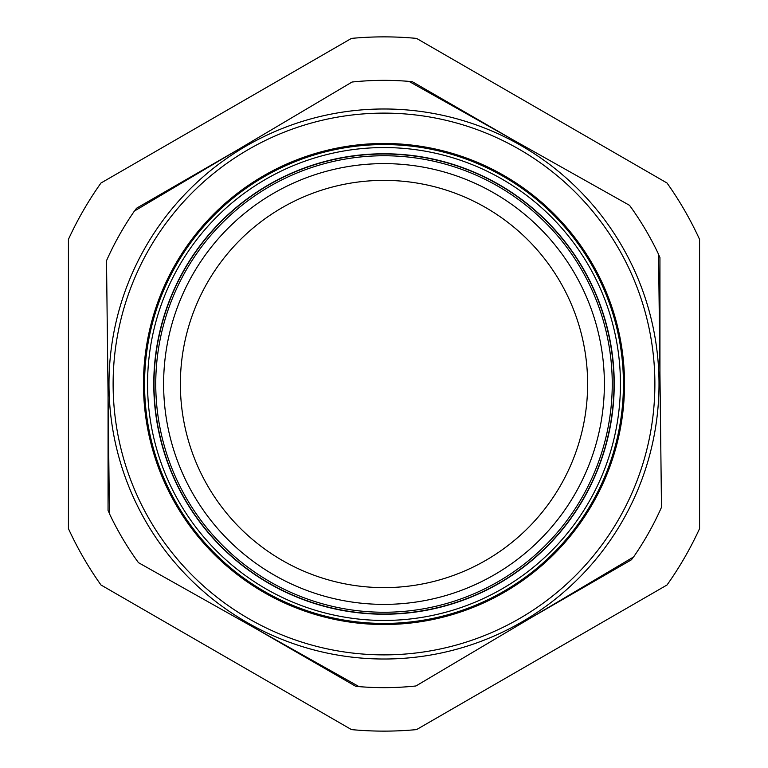 <?xml version="1.0" encoding="UTF-8"?>
<svg xmlns="http://www.w3.org/2000/svg" width="768" height="768" viewBox="0 0 768 768"><rect width="100%" height="100%" fill="white"/><g stroke="black" fill="none" stroke-linecap="round" stroke-linejoin="round"><path stroke-width="1.15" d="M587.626 384A203.626 203.626 0 0 0 384 180.374A203.626 203.626 0 0 0 180.374 384A203.626 203.626 0 0 0 384 587.626A203.626 203.626 0 0 0 587.626 384M68.429 384L68.429 528.614A347.126 347.126 0 0 0 100.973 584.986L351.456 729.6A347.126 347.126 0 0 0 416.544 729.6L667.027 584.986A347.126 347.126 0 0 0 699.571 528.614L699.571 239.386A347.126 347.126 0 0 0 667.027 183.014L416.544 38.4A347.126 347.126 0 0 0 351.456 38.4L100.973 183.014A347.126 347.126 0 0 0 68.429 239.386L68.429 384M505.459 590.342A239.434 239.434 0 0 1 177.658 505.459A239.434 239.434 0 0 1 262.541 177.658A239.434 239.434 0 0 1 590.342 262.541A239.434 239.434 0 0 1 505.459 590.342M262.502 177.59A239.51 239.51 0 0 0 261.859 177.965A239.51 239.51 0 0 0 177.782 505.824A239.51 239.51 0 0 0 505.498 590.41A239.51 239.51 0 0 0 506.141 590.035A239.51 239.51 0 0 0 590.218 262.176A239.51 239.51 0 0 0 262.502 177.59M267.331 185.798A229.987 229.987 0 0 1 582.202 267.331A229.987 229.987 0 0 1 500.669 582.202A229.987 229.987 0 0 1 185.798 500.669A229.987 229.987 0 0 1 267.331 185.798M392.88 612.077A228.25 228.25 0 0 0 612.077 375.12A228.25 228.25 0 0 0 375.12 155.923A228.25 228.25 0 0 0 155.923 392.88A228.25 228.25 0 0 0 392.88 612.077M243.763 147.427A275.011 275.011 0 0 1 620.573 243.763A275.011 275.011 0 0 1 524.237 620.573A275.011 275.011 0 0 1 147.427 524.237A275.011 275.011 0 0 1 243.763 147.427A275.011 275.011 0 0 0 147.427 524.237A275.011 275.011 0 0 0 524.237 620.573M633.59 556.954L415.949 685.968A303.648 303.648 0 0 1 359.011 686.621L138.461 562.656A303.648 303.648 0 0 1 109.43 513.677L106.512 260.688A303.648 303.648 0 0 1 134.41 211.046L352.051 82.032A303.648 303.648 0 0 1 408.989 81.379L629.539 205.344A303.648 303.648 0 0 1 658.57 254.323L661.488 507.312A303.648 303.648 0 0 1 633.59 556.954M512.813 139.738L412.464 81.802A303.542 303.542 0 0 0 409.229 81.514M236.87 150.307L136.512 208.253A303.542 303.542 0 0 0 134.65 210.912M108.058 394.57L108.058 510.451A303.542 303.542 0 0 0 109.421 513.398M506.65 590.899A240.518 240.518 0 0 1 177.101 506.65A240.518 240.518 0 0 1 261.35 177.101A240.518 240.518 0 0 1 590.899 261.35A240.518 240.518 0 0 1 506.65 590.899M494.189 193.142A220.387 220.387 0 0 1 574.858 494.189A220.387 220.387 0 0 1 273.811 574.858A220.387 220.387 0 0 1 193.142 273.811A220.387 220.387 0 0 1 494.189 193.142M255.187 628.262L355.536 686.198A303.542 303.542 0 0 0 358.771 686.486M531.13 617.693L631.488 559.747A303.542 303.542 0 0 0 633.35 557.088M659.942 373.43L659.942 257.549A303.542 303.542 0 0 0 658.579 254.602M500.794 582.403A230.227 230.227 0 0 1 185.597 500.794A230.227 230.227 0 0 1 267.206 185.597A230.227 230.227 0 0 1 582.403 267.206A230.227 230.227 0 0 1 500.794 582.403M503.942 587.76A236.438 236.438 0 0 1 180.24 503.942A236.438 236.438 0 0 1 264.058 180.24A236.438 236.438 0 0 1 587.76 264.058A236.438 236.438 0 0 1 503.942 587.76M522.134 617.011A270.874 270.874 0 0 0 617.011 245.866A270.874 270.874 0 0 0 245.866 150.989A270.874 270.874 0 0 0 150.989 522.134A270.874 270.874 0 0 0 522.134 617.011"/></g></svg>
